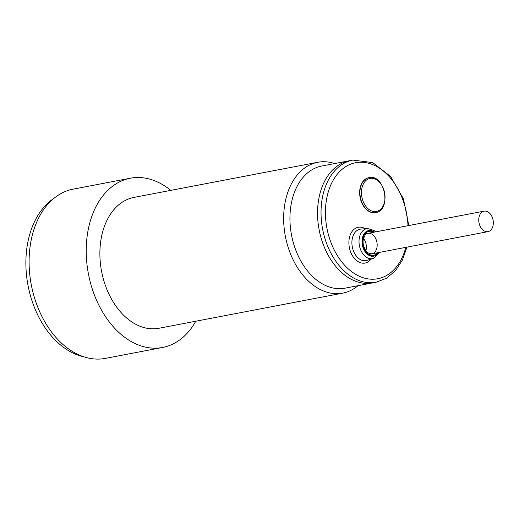 <?xml version="1.0" encoding="UTF-8"?>
<svg xmlns="http://www.w3.org/2000/svg" width="519" height="519" viewBox="0 0 519 519"><rect width="100%" height="100%" fill="white"/><g stroke="black" fill="none" stroke-linecap="round" stroke-linejoin="round"><path stroke-width="0.78" d="M84.097 356.877A83.929 57.564 -100.8 0 1 28.026 285.476A83.929 57.564 -100.8 0 1 53.807 198.427M406.935 247.141L402.4 260.064L395.497 270.646L386.584 278.216L376.184 282.219L372.694 282.881A62.17 42.642 -100.8 0 1 330.24 258.734A62.17 42.642 -100.8 0 1 319.166 196.961A62.17 42.642 -100.8 0 1 349.352 160.76L321.735 166.035A62.17 42.642 -100.8 0 0 291.529 235.107A62.17 42.642 -100.8 0 0 345.077 288.162L372.694 282.881A62.17 42.642 -100.8 0 1 319.14 229.826A62.17 42.642 -100.8 0 1 349.352 160.76L352.842 160.092L372.674 162.583L390.619 176.479L403.432 198.887L408.836 225.531M195.773 321.222A86.148 59.088 -100.8 0 1 162.635 347.451L105.506 358.37A86.148 59.088 -100.8 0 1 31.296 284.847A86.148 59.088 -100.8 0 1 73.153 189.143L130.288 178.218A86.148 59.088 -100.8 0 1 162.771 184.758A86.148 59.088 -100.8 0 1 170.757 190.376M162.635 347.451A86.148 59.088 -100.8 0 1 88.425 273.928A86.148 59.088 -100.8 0 1 130.288 178.218M342.741 293.131L158.97 328.261A66.607 45.685 -100.8 0 1 101.588 271.411A66.607 45.685 -100.8 0 1 133.954 197.408L317.725 162.285A66.607 45.685 79.2 0 0 283.653 218.33A66.607 45.685 79.2 0 0 317.622 288.071A66.607 45.685 79.2 0 0 342.741 293.131A66.607 45.685 79.2 0 0 358.019 285.69M334.671 163.563A66.607 45.685 79.2 0 0 317.725 162.285M491.487 215.664A10.438 7.156 -100.8 0 1 488.003 231.643A10.438 7.156 -100.8 0 1 479.018 222.742A10.438 7.156 -100.8 0 1 484.084 211.149A10.438 7.156 -100.8 0 1 491.487 215.664M365.889 250.722A10.438 7.156 79.2 0 0 363.547 238.448M375.685 212.55L375.412 212.602A17.763 12.184 -100.8 0 1 363.281 205.699A17.763 12.184 -100.8 0 1 360.121 188.047A17.763 12.184 -100.8 0 1 368.743 177.706L369.015 177.654C384.826 173.573 391.884 210.513 375.685 212.55A17.763 12.184 -100.8 0 1 362.21 203.137A17.763 12.184 -100.8 0 1 369.015 177.654M363.631 202.553A16.855 11.561 -100.8 0 1 366.446 180.074A16.855 11.561 -100.8 0 1 382.873 187.307A16.855 11.561 -100.8 0 1 380.057 209.78A16.855 11.561 -100.8 0 1 363.631 202.553M367.919 233.349A10.438 7.156 -100.8 0 1 376.911 242.256A10.438 7.156 -100.8 0 1 371.838 253.849L368.341 253.058L366.07 250.956C363.371 246.564 362.483 242.607 363.397 239.077C365.869 232.681 365.765 234.653 367.919 233.349M377.378 252.792A12.209 8.375 -100.8 0 1 366.952 252.954A12.209 8.375 -100.8 0 1 362.93 238.474A12.209 8.375 -100.8 0 1 373.459 232.291M378.383 252.597A13.046 8.946 -100.8 0 1 367.063 253.979A13.046 8.946 -100.8 0 1 362.366 238.143A13.046 8.946 -100.8 0 1 374.465 232.097M376.184 282.219A62.17 42.642 -100.8 0 1 333.73 258.073A62.17 42.642 -100.8 0 1 322.656 196.292A62.17 42.642 -100.8 0 1 352.842 160.092M405.793 247.362A59.062 40.508 -100.8 0 1 354.425 273.558A59.062 40.508 -100.8 0 1 326.97 197.11A59.062 40.508 -100.8 0 1 371.221 164.049A59.062 40.508 -100.8 0 1 407.973 225.694M370.988 259.15A18.21 12.488 -100.8 0 1 355.418 259.526A18.21 12.488 -100.8 0 1 349.365 237.897A18.21 12.488 -100.8 0 1 365.175 228.736M352.317 238.5A15.998 10.97 -100.8 0 1 360.9 229.08L367.601 228.542A15.259 10.464 79.2 0 0 359.414 237.533A15.259 10.464 79.2 0 0 362.418 253.149A15.259 10.464 79.2 0 0 373.317 258.436L366.888 260.408A15.998 10.97 -100.8 0 1 355.47 254.868A15.998 10.97 -100.8 0 1 352.317 238.5M368.834 254.427L488.003 231.643M364.915 233.926L484.084 211.149M373.317 258.436L379.564 252.37M375.646 231.876L373.855 230.371L367.601 228.542"/></g></svg>
